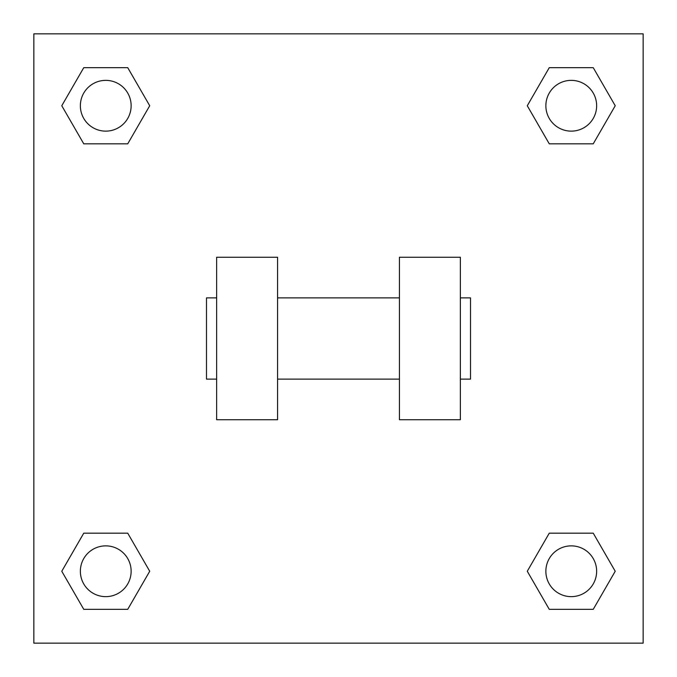 <?xml version="1.0" encoding="UTF-8"?>
<svg xmlns="http://www.w3.org/2000/svg" width="677" height="677" viewBox="0 0 677 677"><rect width="100%" height="100%" fill="white"/><g stroke="black" fill="none" stroke-linecap="round" stroke-linejoin="round"><path stroke-width="1.02" d="M527.281 571.253L549.267 533.171L593.238 533.171L615.224 571.253L593.238 609.334L549.267 609.334L527.281 571.253L549.267 533.171L593.238 533.171L549.267 533.171M593.238 609.334L549.267 609.334L593.238 609.334L615.224 571.253M596.64 571.253A25.387 25.387 0 0 0 558.559 549.267A25.387 25.387 0 0 0 558.559 593.238A25.387 25.387 0 0 0 596.64 571.253M61.776 571.253L83.762 533.171L127.733 533.171L149.719 571.253L127.733 609.334L83.762 609.334L61.776 571.253L83.762 533.171L127.733 533.171L83.762 533.171M127.733 609.334L83.762 609.334L127.733 609.334L149.719 571.253M131.135 571.253A25.387 25.387 0 0 0 93.054 549.267A25.387 25.387 0 0 0 93.054 593.238A25.387 25.387 0 0 0 131.135 571.253M527.281 105.747L549.267 67.666L593.238 67.666L615.224 105.747L593.238 143.829L549.267 143.829L527.281 105.747L549.267 67.666L593.238 67.666L549.267 67.666M593.238 143.829L549.267 143.829L593.238 143.829L615.224 105.747M596.64 105.747A25.387 25.387 0 0 0 558.559 83.762A25.387 25.387 0 0 0 558.559 127.733A25.387 25.387 0 0 0 596.64 105.747M61.776 105.747L83.762 67.666L127.733 67.666L149.719 105.747L127.733 143.829L83.762 143.829L61.776 105.747L83.762 67.666L127.733 67.666L83.762 67.666M127.733 143.829L83.762 143.829L127.733 143.829L149.719 105.747M131.135 105.747A25.387 25.387 0 0 0 93.054 83.762A25.387 25.387 0 0 0 93.054 127.733A25.387 25.387 0 0 0 131.135 105.747M643.15 33.85L643.15 643.15L33.85 643.15L33.85 33.85L643.15 33.85M399.43 257.26L399.43 419.74L460.36 419.74L460.36 257.26L399.43 257.26M277.57 419.74L277.57 257.26L216.64 257.26L216.64 419.74L277.57 419.74M460.36 379.12L470.515 379.12L470.515 297.88L460.36 297.88M216.64 297.88L206.485 297.88L206.485 379.12L216.64 379.12M399.43 297.88L277.57 297.88M399.43 379.12L277.57 379.12"/></g></svg>

